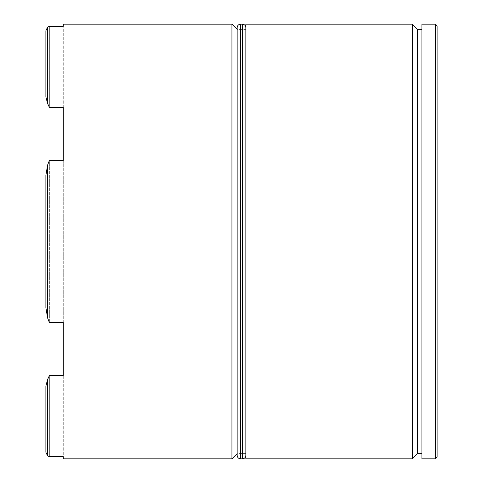 <?xml version="1.0" encoding="UTF-8"?>
<svg xmlns="http://www.w3.org/2000/svg" width="483" height="483" viewBox="0 0 483 483"><rect width="100%" height="100%" fill="white"/><g stroke="black" fill="none" stroke-linecap="round" stroke-linejoin="round"><path stroke-width="0.36" stroke-dasharray="2.42 1.81" d="M417.554 453.634L417.554 29.366M412.337 24.15L412.337 458.85M245.847 453.634L237.153 453.634L237.153 29.366L245.847 29.366L245.847 453.634L245.847 24.15M231.937 24.15L231.937 458.85M437.115 457.111L437.115 25.889M435.376 24.15L435.376 458.85M47.624 318.007L47.624 164.993L49.363 160.519L49.363 322.481L63.273 322.481L63.273 160.519L49.363 160.519L49.363 322.481L47.624 318.007L45.885 307.756L45.885 175.244L45.885 307.756L45.885 175.244L47.624 164.993M63.273 458.85L63.273 375.689L49.363 375.689L49.363 456.67L63.273 456.67L63.273 26.33L49.363 26.33L49.363 107.311L63.273 107.311L63.273 24.15M49.363 456.67L47.624 455.94L47.624 379.433L49.363 375.689L49.363 456.67M245.847 458.85L245.847 29.366M421.9 458.85L421.9 24.15M47.624 455.94L45.885 452.317L45.885 386.062L45.885 452.317L45.885 386.062L47.624 379.433M47.624 27.06L45.885 30.683L45.885 96.938L45.885 30.683L45.885 96.938L47.624 103.567L47.624 27.06L49.363 26.33L49.363 107.311L47.624 103.567M421.9 241.5L421.9 29.366L421.9 241.5M237.153 27.628L237.153 455.372M245.847 241.5L245.847 455.372L245.847 241.5M240.631 458.85L240.631 24.15M242.369 24.15L242.369 458.85"/><path stroke-width="0.72" d="M421.9 29.366L417.554 29.366L417.554 453.634L412.337 458.85L412.337 24.15L245.847 24.15L245.847 458.85L412.337 458.85M231.937 24.15L237.153 29.366L237.153 453.634L231.937 458.85L231.937 24.15L63.273 24.15L63.273 26.33L49.363 26.33L47.624 27.06L47.624 103.567L49.363 107.311L63.273 107.311L63.273 160.519L49.363 160.519L47.624 164.993L47.624 318.007L49.363 322.481L63.273 322.481L63.273 375.689L49.363 375.689L47.624 379.433L47.624 455.94L49.363 456.67L63.273 456.67L63.273 458.85L231.937 458.85M435.376 24.15L437.115 25.889L437.115 457.111L435.376 458.85L435.376 24.15L421.9 24.15L421.9 458.85L435.376 458.85M47.624 318.007L45.885 307.756L45.885 175.244L47.624 164.993M47.624 103.567L45.885 96.938L45.885 30.683L47.624 27.06M47.624 455.94L45.885 452.317L45.885 386.062L47.624 379.433M237.153 455.372L237.153 27.628C237.376 25.496 238.536 24.337 240.631 24.15L240.631 458.85C238.536 458.663 237.376 457.504 237.153 455.372M240.631 458.85L242.369 458.85L242.369 24.15C244.464 24.337 245.624 25.496 245.847 27.628M417.554 453.634L421.9 453.634M417.554 29.366L412.337 24.15M242.369 458.85C244.464 458.663 245.624 457.504 245.847 455.372M240.631 24.15L242.369 24.15"/></g></svg>
